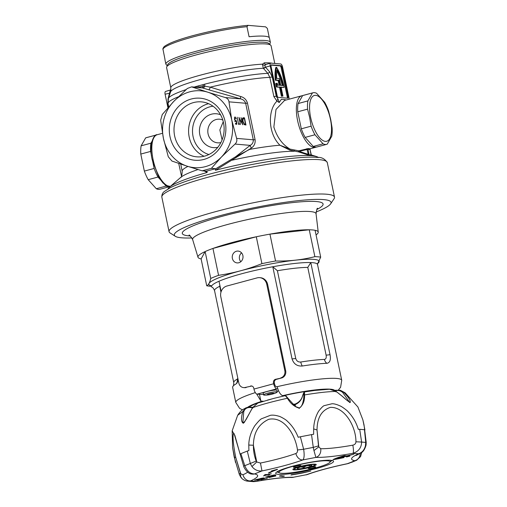 <?xml version="1.0" encoding="UTF-8"?>
<svg xmlns="http://www.w3.org/2000/svg" width="507" height="507" viewBox="0 0 507 507"><rect width="100%" height="100%" fill="white"/><g stroke="black" fill="none" stroke-linecap="round" stroke-linejoin="round"><path stroke-width="0.76" d="M309.65 149.457L309.961 149.419A0.596 0.545 83 0 1 310.341 148.703L309.752 148.906L310.341 148.741L310.005 149.4L311.425 155.338L310.778 155.11L311.488 155.427L307.838 154.863L298.762 151.954A0.596 0.444 97.9 0 1 298.826 150.82L299.162 151.409L298.762 151.954L289.77 150.097L279.94 145.224C267.43 133.024 268.038 109.354 276.993 101.178L273.862 96.609L269.838 77.343L267.791 73.325L263.291 68.249L262.449 64.167L264.255 62.843A53.374 6.984 -11.8 0 1 270.104 62.95A53.374 6.984 -11.8 0 1 272.386 63.261M167.716 65.714L167.627 65.302A51.891 6.794 -11.8 0 1 206.666 50.351A51.891 6.794 -11.8 0 1 264.407 42.303A51.891 6.794 -11.8 0 1 269.217 44.077L269.299 44.489M193.478 102.591A27.574 25.052 -85.1 0 0 174.636 135.933A27.574 25.052 -85.1 0 0 196.729 156.828A27.574 25.052 -85.1 0 0 204.663 156.112A27.574 25.052 -85.1 0 0 223.505 122.77A27.574 25.052 -85.1 0 0 201.412 101.875A27.574 25.052 -85.1 0 0 193.478 102.591M169.997 136.656A31.136 28.284 94.9 0 1 191.278 99.011A31.136 28.284 94.9 0 1 225.178 121.794A31.136 28.284 94.9 0 1 203.903 159.439A31.136 28.284 94.9 0 1 169.997 136.656M222.795 120.026A11.864 10.774 -85.1 0 0 219.594 119.196A11.864 10.774 -85.1 0 0 216.185 119.5A11.864 10.774 -85.1 0 0 208.079 133.842A11.864 10.774 -85.1 0 0 217.585 142.828A11.864 10.774 -85.1 0 0 220.875 142.556M217.807 147.322A16.997 15.438 94.9 0 1 199.821 134.754A16.997 15.438 94.9 0 1 204.822 117.992A16.997 15.438 94.9 0 1 220.577 114.804M222.091 139.843L219.854 129.95L223.264 121.699M284.592 100.411L276.004 109.442L273.856 126.997C277.037 137.251 282.431 144.622 290.042 149.109L298.826 150.82L308.408 148.538A26.687 10.596 74.9 0 0 310.341 148.703M198.269 87.432L203.364 85.924L210.272 87.153L240.698 96.514C244.171 97.483 246.421 99.683 247.454 103.098L255.091 139.653C255.496 143.17 254.286 145.959 251.459 148.012L215.456 170.257A77.096 10.089 -11.8 0 1 311.685 155.7A77.096 10.089 -11.8 0 1 316.362 156.498A77.096 10.089 -11.8 0 1 318.402 157.576M215.456 170.257L215.215 169.104L215.621 168.698L211.4 168.337L221.439 157.018A38.545 35.015 -85.1 0 0 231.75 120.026L228.974 101.837C228.682 99.708 227.459 98.282 225.311 97.559L207.902 92.23A38.545 35.015 -85.1 0 0 173.743 101.432A38.545 35.015 -85.1 0 0 163.431 138.424L168.292 156.79L171.962 161.068L187.273 166.22A38.545 35.015 -85.1 0 0 221.439 157.018L235.026 144.077C236.687 142.499 237.219 140.604 236.611 138.386L231.75 120.026A38.545 35.015 -85.1 0 0 207.902 92.23L191.608 86.862L187.33 88.491L173.743 101.432L162.246 114.55L160.656 120.241L163.431 138.424A38.545 35.015 -85.1 0 0 187.273 166.22L202.192 170.815L206.419 171.176A77.096 10.089 -11.8 0 1 215.621 168.698M206.419 171.176L207.078 171.41M206.913 171.341L207.154 172.494L204.308 170.998M167.994 188.997A77.096 10.089 -11.8 0 1 169.433 187.191A77.096 10.089 -11.8 0 1 207.154 172.494M282.944 96.102L281.417 96.248L282.944 96.102L281.068 87.109L284.173 87.369A27.727 11.008 74.9 0 0 284.059 86.83A27.727 11.008 74.9 0 0 276.562 67.292L275.776 67.507A27.727 11.008 -105.1 0 0 275.333 80.258L278.128 80.493L279.116 85.246M266.289 64.357L264.869 65.219L265.269 67.025A2.079 0.761 -39.8 0 1 263.291 68.249A54.566 7.142 168.2 0 0 205.779 78.129A54.566 7.142 168.2 0 0 170.606 91.843L170.821 87.85L166.594 67.615A53.374 6.984 -11.8 0 1 206.755 52.24A53.374 6.984 -11.8 0 1 266.137 43.963A53.374 6.984 -11.8 0 1 271.087 45.788L274.781 63.464M181.525 176.265L178.698 163.393M197.4 87.356A8.898 4.094 -105.7 0 1 197.432 86.139L204.701 84.181A58.115 7.605 -11.8 0 1 267.791 73.325A2.079 0.659 -41.7 0 0 269.762 71.962L272.227 76.918L276.258 96.191L278.007 99.049L279.23 102.515L276.993 101.178A2.079 1.502 -66.4 0 1 278.007 99.049M168.153 107.497L167.652 105.088L168.109 99.473M167.931 107.75L165.098 94.213A2.966 1.179 -105.1 0 1 165.567 91.456L170.979 89.821M167.893 99.404L170.289 90.214M238.797 123.702L239.272 123.74L239.247 124.462L238.677 124.411L237.175 117.218L238.537 123.771M242.657 121.129C242.232 118.822 242.511 117.694 243.499 117.757L244.456 117.839L245.958 125.033L244.304 124.64L242.657 121.129M242.194 123.195L241.015 117.548L242.79 124.766L239.513 118.923L240.419 124.564L238.911 117.37L241.915 123.271M235.14 117.592L234.741 119.348L235.812 121.002L236.42 120.691L236.851 124.259L235.584 124.152L235.432 123.41L236.484 123.505L236.256 121.623L235.92 121.731L234.456 119.297L235.001 116.851L236.37 118.961L235.14 117.592L234.335 117.782M235.185 121.167L236.42 120.691M288.984 98.922A2.966 1.179 74.9 0 0 288.876 97.167L282.564 66.956A2.966 1.179 74.9 0 0 280.726 63.971L270.839 63.128A2.966 1.179 74.9 0 0 270.668 63.147A2.966 1.179 74.9 0 0 270.206 65.904L276.518 96.115A2.966 1.179 74.9 0 0 277.152 97.914M285.745 100.101L285.276 99.689L281.315 99.353L279.23 102.515M287.634 98.193A1.781 0.703 74.9 0 0 287.735 98.187A1.781 0.703 74.9 0 0 288.014 96.533L281.943 67.469A1.781 0.703 74.9 0 0 280.84 65.676L271.448 64.877A1.781 0.703 74.9 0 0 271.346 64.89A1.781 0.703 74.9 0 0 271.068 66.544L277.139 95.608A1.781 0.703 74.9 0 0 278.242 97.395L287.634 98.193M287.19 98.155A1.781 0.703 74.9 0 0 287.222 96.742L281.151 67.678A1.781 0.703 74.9 0 0 280.048 65.891L271.099 65.13M281.417 96.248L279.541 87.255L276.435 86.995A27.727 11.008 -105.1 0 1 275.764 83.471L277.304 83.325A25.946 10.305 -105.1 0 0 277.614 85.119L279.965 85.315L278.913 80.283L278.128 80.493M281.125 87.394L284.173 87.369M278.913 80.283L276.119 80.043A27.727 11.008 -105.1 0 1 276.562 67.292M276.119 80.043L275.333 80.258M282.203 96.038L280.327 87.046L276.435 86.995M277.221 86.779A27.727 11.008 -105.1 0 1 276.556 83.262M280.327 87.046L279.541 87.255M279.294 78.617L276.74 78.401A25.946 10.305 -105.1 0 1 277.088 69.789A25.946 10.305 74.9 0 1 283.058 85.582L280.707 85.379L279.294 78.617M282.209 85.506A25.946 10.305 74.9 0 0 276.892 71.075M265.269 67.025L265.491 67.171A2.079 0.659 -41.8 0 1 263.539 68.534M265.947 64.414A2.079 1.667 88.4 0 1 265.922 64.421L270.668 63.147M180.745 164.084L181.671 168.774M215.215 169.104L235.571 156.79L249.615 149.407A59.306 7.763 -11.8 0 1 279.94 145.224L290.042 149.109L289.77 150.097M272.227 76.918L269.838 77.343A59.306 7.763 168.2 0 0 210.272 87.153A2.966 0.824 -73 0 1 208.688 89.783L201.887 87.736L191.608 86.862M251.459 148.012A2.966 0.761 54.4 0 1 250.192 145.37C252.359 144.222 253.392 142.366 253.291 139.805L245.654 103.257C244.716 100.804 242.986 99.34 240.476 98.852L208.688 89.783M211.4 168.337L202.192 170.815M242.663 118.15L244.456 117.839M243.145 118.194L243.221 118.575M245.527 124.272L244.336 118.556L243.138 118.632L242.935 121.154L244.323 123.974L245.527 124.272L244.273 124.614M243.81 124.107L244.323 123.974M242.485 118.809L241.985 118.911M238.575 123.93L239.272 123.74M235.508 123.765L236.484 123.505M202.863 87.933A2.966 1.432 -72.5 0 0 204.803 86.032A8.898 2.953 -104.5 0 1 204.701 84.181M201.906 87.743A2.966 1.382 -84.9 0 0 203.364 85.924A8.898 2.44 -111.4 0 1 203.136 84.663M198.82 87.477A2.966 0.849 -123.6 0 0 198.706 87.179A8.898 4.525 -98 0 1 198.909 85.803M204.879 86.051A2.966 1.426 -71.7 0 1 202.914 87.952L192.584 87.071M240.698 96.514A2.966 0.431 -75.1 0 0 240.476 98.852L225.311 97.559M309.517 155.256A0.596 0.539 92.5 0 1 309.143 154.831L311.121 154.996L309.961 149.419A27.277 10.837 -105.1 0 1 307.983 149.254A0.596 0.532 105.5 0 1 308.408 148.538M231.718 159.217L232.238 160.174A63.749 8.346 168.2 0 1 294.212 151.244L294.313 150.135M235.026 144.077L250.192 145.37L235.571 156.79L236.053 157.639M165.098 94.213L170.194 93.079M169.965 92.692L170.282 92.8M170.365 90.677A2.079 1.724 178.7 0 0 170.935 90.341M265.922 64.421L265.922 64.421A2.079 1.667 88.4 0 1 264.255 62.843M264.869 65.219A2.079 1.382 28.5 0 1 262.449 64.167A53.374 6.984 -11.8 0 0 204.048 74.193A53.374 6.984 -11.8 0 0 170.821 87.85M310.709 154.521L311.121 154.996A0.596 0.539 97.2 0 0 311.488 155.427M307.838 154.863L308.243 154.312L309.143 154.831L307.983 149.254L299.162 151.409L308.243 154.312L306.849 148.659M256.675 394.015L260.839 400.91L262.037 401.221A11.864 1.553 168.2 0 0 263.127 401.17A43.501 5.691 -11.8 0 0 249.273 407.032M276.543 386.828A54.116 7.085 -11.8 0 1 277.266 386.657A54.116 7.085 -11.8 0 1 336.711 378.444A54.116 7.085 -11.8 0 1 341.724 380.294L317.54 264.521A54.116 7.085 168.2 0 0 312.521 262.67A54.116 7.085 168.2 0 0 310.785 262.569A54.116 7.085 168.2 0 0 272.791 266.758L292.032 358.836A5.932 0.773 168.2 0 0 295.733 358.462C296.544 361.009 298.217 362.201 300.771 362.03A52.037 6.813 -11.8 0 1 324.436 359.419C325.976 359.14 326.533 357.701 326.102 355.109L307.781 267.404L310.785 262.569L330.019 354.647C330.995 359.856 329.968 362.739 326.933 363.297A5.932 4.683 88 0 1 324.436 359.419M221.16 291.544L219.011 281.239A54.116 7.085 168.2 0 0 211.596 286.651A54.116 7.085 168.2 0 0 212.458 287.589C212.813 287.368 213.51 288.375 214.543 290.606A52.037 6.813 168.2 0 1 219.721 286.29L219.848 285.264M211.476 286.265A61.417 8.042 -11.8 0 1 209.283 286.144A61.417 8.042 -11.8 0 1 206.729 285.796C208.434 285.099 209.771 282.653 210.747 278.457L205.132 251.58L201.114 258.919A61.417 8.042 -11.8 0 1 198.003 257.252A61.417 8.042 -11.8 0 1 205.132 251.58A61.417 8.042 -11.8 0 1 212.953 248.443L218.568 275.32C233.309 273.197 247.758 269.306 261.91 263.646L256.295 236.769L212.953 248.443A61.417 8.042 -11.8 0 1 256.295 236.769A61.417 8.042 -11.8 0 1 269.939 234.126A61.417 8.042 -11.8 0 1 309.257 229.791A61.417 8.042 -11.8 0 1 312.521 229.944A61.417 8.042 -11.8 0 1 315.081 230.286A61.417 8.042 -11.8 0 1 318.231 232.136A61.417 8.042 -11.8 0 1 316.045 234.912M314.872 256.669L309.257 229.791L269.939 234.126L275.555 261.004C289.022 261.308 302.128 259.863 314.872 256.669A61.417 8.042 -11.8 0 1 318.136 256.821A61.417 8.042 -11.8 0 1 320.697 257.163L317.502 263.989M232.371 258.412A5.932 5.387 94.9 0 1 238.132 251.085A5.932 5.387 94.9 0 1 242.885 255.579A5.932 5.387 94.9 0 1 237.124 262.905A5.932 5.387 94.9 0 1 232.371 258.412M241.56 252.866A5.932 5.387 -85.1 0 0 239.475 259.014A5.932 5.387 -85.1 0 0 240.806 261.726M316.057 212.008A80.062 10.482 168.2 0 0 330.653 203.833A80.062 10.482 168.2 0 0 323.631 199.6A80.062 10.482 168.2 0 0 229.544 213.232A80.062 10.482 168.2 0 0 175.289 236.287A80.062 10.482 168.2 0 0 181.74 237.815A80.062 10.482 168.2 0 0 191.931 237.935M175.289 236.287L170.086 232.947A84.511 11.059 -11.8 0 1 169.065 231.674A84.511 11.059 -11.8 0 1 232.643 207.325A84.511 11.059 -11.8 0 1 326.673 194.219A84.511 11.059 -11.8 0 1 334.506 197.109A84.511 11.059 -11.8 0 1 334.081 198.693L330.653 203.833M334.709 390.472A45.218 5.919 168.2 0 0 330.627 389.199A45.218 5.919 168.2 0 0 282.672 395.663A11.864 1.553 168.2 0 1 282.963 395.828A43.501 5.691 -11.8 0 1 323.434 389.547M292.032 358.836C293.686 363.975 297.121 366.371 302.324 366.01A54.116 7.085 -11.8 0 1 326.933 363.297M238.227 380.18L237.048 383.032L236.224 383.812A5.932 5.419 60.9 0 0 237.2 379.154L237.84 378.323M255.319 392.608A54.116 7.085 -11.8 0 0 235.787 402.425L232.637 387.367A54.116 7.085 -11.8 0 1 233.049 386.163A54.116 7.085 -11.8 0 1 236.224 383.812M315.081 230.286L320.697 257.163M201.114 258.919L206.729 285.796M210.747 278.457A61.417 8.042 -11.8 0 1 218.568 275.32M261.91 263.646A61.417 8.042 -11.8 0 1 275.555 261.004M282.672 395.663L281.86 395.251C279.826 393.831 278.299 390.967 277.266 386.657M307.781 267.404A52.037 6.813 168.2 0 0 277.411 270.751L272.791 266.758A54.116 7.085 168.2 0 0 219.011 281.239M167.373 66.024L165.878 64.161A53.374 6.984 -11.8 0 1 195.879 51.353A53.374 6.984 -11.8 0 1 270.364 42.334L269.464 38.019A53.374 6.984 168.2 0 0 249.07 36.738L246.966 26.668L248.1 25.35L265.611 26.846L267.347 28.405L269.268 37.607M165.878 64.161L164.971 59.845A53.374 6.984 168.2 0 1 164.99 59.389L162.88 48.742C163.964 46.657 163.615 46.53 169.547 43.501C175.016 40.991 182.869 38.355 193.11 35.585C212.75 30.433 230.989 27.017 247.841 25.35L248.1 25.35M315.392 466.751A3.853 0.507 -11.8 0 1 315.703 466.827A3.853 0.507 -11.8 0 1 313.092 467.936A3.853 0.507 -11.8 0 1 308.56 468.588A3.853 0.507 -11.8 0 1 308.224 468.386A3.853 0.507 -11.8 0 1 311.349 467.289A3.853 0.507 -11.8 0 1 315.392 466.751M311.361 467.289A2.966 0.387 168.2 0 0 312.388 467.074M300.569 465.489A3.853 0.507 -11.8 0 1 300.879 465.559A3.853 0.507 -11.8 0 1 298.268 466.674A3.853 0.507 -11.8 0 1 293.737 467.327A3.853 0.507 -11.8 0 1 293.401 467.124A3.853 0.507 -11.8 0 1 296.525 466.028A3.853 0.507 -11.8 0 1 300.569 465.489M296.538 466.028A2.966 0.387 168.2 0 0 297.565 465.813M327.687 460.812A26.091 3.416 168.2 0 0 297.026 465.255A26.091 3.416 168.2 0 0 279.338 472.771A26.091 3.416 168.2 0 0 281.442 473.265A26.091 3.416 168.2 0 0 308.82 469.609A26.091 3.416 168.2 0 0 329.975 462.194A26.091 3.416 168.2 0 0 327.687 460.812M279.338 472.771L277.608 471.656A27.574 3.612 -11.8 0 1 277.456 471.542M315.139 464.19A11.934 1.565 -11.8 0 1 316.102 464.418A11.934 1.565 -11.8 0 1 308.015 467.853A11.934 1.565 -11.8 0 1 293.99 469.888A11.934 1.565 -11.8 0 1 292.945 469.254A11.934 1.565 -11.8 0 1 302.622 465.863A11.934 1.565 -11.8 0 1 315.139 464.19M331.21 460.312A27.574 3.612 -11.8 0 1 331.122 460.476L329.975 462.194M247.663 472.156A48.083 6.293 -11.8 0 1 242.942 474.755A7.415 6.306 65.9 0 0 250.712 480.864L246.972 481.092L253.418 481.65L256.282 481.333A7.415 1.508 79.8 0 1 256.098 481.435C271.942 478.646 283.793 477.321 291.664 477.467L291.664 477.467A7.415 6.426 -88.5 0 0 293.357 477.252L306.405 474.723A7.415 5.476 69.9 0 0 307.451 474.489C317.857 470.737 331.134 467.162 347.27 463.778L352.321 462.054L356.681 460.229L354.748 460.711A7.415 6.984 -80.1 0 0 360.236 453.283M234.031 433.58L233.435 433.485C232.523 437.173 233.302 445.184 235.768 457.51L240.762 473.779L240.66 476.96L241.459 477.638M260.459 463.043L256.732 461.978L253.411 445.254C253.551 432.667 258.665 424.017 268.748 419.308C284.173 416.139 295.404 434.772 297.482 449.975C297.685 451.724 297.146 452.903 295.866 453.505A48.083 6.293 -11.8 0 1 279.972 458.429A48.083 6.293 -11.8 0 1 260.459 463.043L261.98 470.94C257.93 471.339 254.584 469.869 251.954 466.541L250.35 463.607L247.277 451.078L240.882 453.651L244.824 465.825C247.042 471.136 250.268 473.836 254.508 473.944A7.415 6.984 99.9 0 1 251.719 474.051L251.719 474.051A7.415 6.984 99.9 0 1 251.719 474.045L252.055 474.096M356.028 455.539L360.065 453.366A7.415 6.306 -114.1 0 1 358.538 453.79C362.137 452.529 364.438 449.842 365.439 445.742L365.737 442.408L361.624 442.06C361.409 447.801 358.525 451.553 352.967 453.315A7.415 1.508 -100.2 0 0 352.815 445.159C354.83 444.671 355.87 443.543 355.939 441.774C356.009 426.355 344.583 406.772 330.374 407.375C321.615 410.201 317.167 417.736 317.021 429.968L318.789 446.87L313.947 450.59L313.275 447.389L303.642 449.253C304.511 454.906 304.244 458.461 302.844 459.931A7.415 5.476 -110.1 0 1 295.866 453.505M269.185 476.669L270.548 476.295L269.185 476.669M275.491 474.907A2.668 0.349 168.2 0 0 272.012 475.452L265.434 477.157L268.919 477.239L272.836 476.124L270.833 475.94L274.483 475.179L273.412 475.743L274.236 475.642A2.668 0.349 168.2 0 0 275.738 475.002A2.668 0.349 168.2 0 0 275.491 474.907M258.291 479.603L259.654 479.229L258.291 479.603M262.398 478.665L263.12 478.24L259.939 478.874L262.398 478.665M264.122 477.968A2.668 0.349 168.2 0 0 260.649 478.513L254.539 480.091L258.019 480.173L262.873 478.703A2.668 0.349 168.2 0 0 264.369 478.063A2.668 0.349 168.2 0 0 264.122 477.968M327.978 464.868A29.545 3.866 -11.8 0 1 316.932 468.373A29.545 3.866 -11.8 0 1 287.856 473.988A29.545 3.866 -11.8 0 1 275.852 472.816A29.545 3.866 -11.8 0 1 281.271 469.786A29.545 3.866 -11.8 0 1 311.38 462.099A29.545 3.866 -11.8 0 1 333.188 460.838A29.545 3.866 -11.8 0 1 327.978 464.868M330.26 461.769A28.037 3.669 168.2 0 0 331.749 460.388M275.516 476.029L269.23 477.505L275.459 475.775M260.985 479.723L267.347 478.228L260.985 479.723M310.728 471.079L302.894 472.917A39.178 5.127 -11.8 0 1 290.967 475.021L291.487 474.729A37.695 4.937 168.2 0 0 306.526 471.966L310.728 471.079M277.449 469.495A37.695 4.937 168.2 0 0 269.68 472.873L268.304 473.094A39.178 5.127 -11.8 0 1 274.002 470.452L271.435 470.94L277.405 469.286M280.707 475.743L284.408 476.054L283.096 476.409L279.389 476.092L280.707 475.743M266.112 474.964L264.565 474.831L265.877 474.476L267.423 474.609L271.327 473.779L268.038 474.66L269.585 474.793L268.273 475.148L266.726 475.015L263.444 475.902L266.112 474.964L266.01 474.489M343.993 457.574A21.795 2.852 -11.8 0 1 332.972 459.697A21.795 2.852 -11.8 0 1 344.411 455.647L346.832 455.856L353.873 454.171L347.434 455.907L349.862 456.11A21.795 2.852 -11.8 0 1 346.82 456.902L346.205 456.851A20.343 2.662 168.2 0 0 347.954 456.408L346.148 456.256L341.902 457.396L343.993 457.574M346.148 456.256L346.053 455.787M347.954 456.408L347.859 455.945M266.625 474.539L266.726 475.015M268.171 474.672L268.273 475.148M282.995 475.934L283.096 476.409M269.68 472.873L269.578 472.391M276.993 471.827A28.037 3.669 168.2 0 0 278.913 472.492M307.451 474.489L306.019 474.901M242.942 474.755L240.762 473.779L240.337 472.917L239.336 474.457L240.66 476.96C242.073 479.083 244.178 480.459 246.972 481.092L246.567 481.01M251.954 466.541L256.732 461.978L256.2 461.091L244.165 465.927M352.815 445.159A48.083 6.293 -11.8 0 1 334.322 447.903A48.083 6.293 -11.8 0 1 320.69 448.701A7.415 6.426 91.5 0 1 315.893 457.403L313.947 450.59M320.69 448.701L318.789 446.87L318.491 445.907L313.275 447.389L311.532 434.619L300.366 436.781L303.642 449.253L297.482 449.975M360.065 453.366C362.72 452.574 364.723 449.798 366.073 445.038L366.206 442.421L365.737 442.408L364.463 429.714L359.691 429.309L361.624 442.06L355.939 441.774M341.737 457.225L341.87 457.853L340.007 457.694L345.546 456.205L345.444 455.736M343.695 455.844L345.546 456.205M334.759 458.803L334.842 459.19L343.74 456.047M341.87 457.853L334.842 459.19M357.879 406.937L362.879 419.897L364.92 429.917L364.463 429.714M240.882 453.651L240.071 454.095L234.88 435.443L232.168 430.804L232.574 447.472L235.495 462.441M240.337 472.917L235.768 457.51L234.228 457.111L239.336 474.457M300.366 436.781L298.192 437.268C295.632 430.779 291.981 425.398 287.228 421.121C286.278 419.802 280.194 416.437 279.249 416.336C275.605 415.214 272.627 414.884 270.313 415.341L261.701 418.7C260.528 419.086 258.228 421.437 254.793 425.76C250.902 432.008 248.893 438.441 248.779 445.045L248.912 450.546L247.277 451.078M256.2 461.091C254.248 456.002 253.323 450.723 253.411 445.254L248.779 445.045M359.691 429.309L358.329 429.353C356.294 422.616 352.948 416.817 348.29 411.957C347.365 410.531 341.42 406.348 340.514 406.107C336.984 404.459 334.157 403.673 332.034 403.749L324.341 405.606C323.308 405.784 321.387 407.672 318.58 411.266C315.493 416.634 313.858 422.515 313.675 428.909L313.624 434.284L311.532 434.619M318.491 445.907L317.021 429.968L313.675 428.909M357.936 407.02L345.14 392.817L343.467 392.069C348.518 397.095 350.762 400.574 350.204 402.514C348.607 401.709 346.008 399.674 342.402 396.404L336.147 391.448C328.283 391.537 317.737 392.703 304.523 394.947C304.846 400.758 303.091 405.163 299.257 408.16C294.345 406.76 290.403 403.458 287.425 398.261C273.501 401.297 261.897 404.421 252.613 407.641L244.323 422.413L243.29 423.263C241.098 421.957 240.939 418.06 242.828 411.576L237.675 415.271C241.795 408.984 243.816 409.364 245.87 407.869L248.284 407.153L248.722 407.565L248.284 407.153L248.95 407.07L249.374 407.489L252.518 407.653M252.828 408.053L252.613 407.641L252.828 408.053M274.021 398.331L257.86 403.033L252.613 407.641M288.071 398.553L287.425 398.261C285.891 396.151 285.029 395.346 284.833 395.84M304.2 392.088L303.737 392.748L304.2 392.088C304.473 391.562 304.58 392.513 304.523 394.947L303.896 395.365L303.782 397.431C302.996 403.87 301.456 407.362 299.162 407.901L295.34 406.481L288.02 398.331C284.915 394.611 285.929 396.132 284.959 395.72L274.008 398.337M336.147 391.448L335.932 391.943L336.147 391.448L329.525 389.23L314.828 390.441M340.374 390.282L335.558 390.251L335.431 390.77C338.175 390.054 340.603 390.637 342.713 392.519L343.467 392.069L340.374 390.282L334.664 390.485M342.713 392.519L349.545 402.178M243.29 423.263L243.569 422.901L242.916 421.925L243.759 411.697L242.828 411.576L245.87 407.869M293.268 404.681L295.112 404.611C299.13 402.945 301.684 399.839 302.761 395.302L303.737 392.748L303.896 395.365M335.558 390.251L334.715 390.96L334.829 390.441L335.558 390.251M243.759 411.697C244.57 409.244 246.225 407.869 248.722 407.565L249.374 407.489L248.95 407.07M249.051 407.064L252.714 407.317M256.903 479.723L255.858 479.635M260.446 478.912L259.635 479.134M257.854 479.096L257.955 479.571M275.751 475.718L275.821 476.054M267.797 476.789L266.752 476.7M271.34 475.978L270.529 476.2M268.748 476.162L268.849 476.637M266.79 284.395L284.826 370.718L285.688 370.794L267.652 284.465L266.79 284.395A8.898 8.08 -85.1 0 0 259.66 277.652A8.898 8.08 -85.1 0 0 257.1 277.887L226.883 286.024A8.898 8.08 -85.1 0 0 220.805 296.779L238.841 383.108A5.932 5.387 -85.1 0 0 243.594 387.602A5.932 5.387 -85.1 0 0 245.299 387.443L251.415 386.106L245.299 387.443M274.357 382.969L273.488 382.893A2.966 2.693 94.9 0 1 275.516 379.306L276.378 379.382A2.966 2.693 -85.1 0 0 274.357 382.969L274.534 383.831A2.966 1.179 74.9 0 0 276.372 386.809L277.316 386.892M246.161 387.519A5.932 5.387 94.9 0 1 244.456 387.671L243.594 387.602M259.66 277.652L260.528 277.728A8.898 8.08 94.9 0 1 267.652 284.465M285.688 370.794A5.932 5.387 94.9 0 1 281.639 377.962L275.516 379.306M276.378 379.382L281.639 377.962M251.833 386.03A2.966 2.693 -85.1 0 0 251.415 386.106M250.553 386.03A2.966 2.693 94.9 0 1 253.779 388.197L253.963 389.065L273.672 383.755A5.038 2.003 74.9 0 0 276.79 388.825L277.868 388.92M273.488 382.893L273.672 383.755M280.77 377.892A5.932 5.387 -85.1 0 0 284.826 370.718M263.437 394.281A11.122 1.458 -11.8 0 1 260.173 394.395L257.087 394.135A5.038 2.003 -105.1 0 1 253.963 389.065M278.622 390.891A11.122 1.458 -11.8 0 1 277.082 391.429M310.658 117.523A23.721 9.424 74.9 0 0 325.348 141.383A23.721 9.424 74.9 0 0 330.425 119.208A23.721 9.424 74.9 0 0 315.728 95.341A23.721 9.424 74.9 0 0 310.658 117.523M309.688 117.567L311.114 126.173A26.687 10.596 74.9 0 0 314.955 134.761L323.067 143.817A26.687 10.596 74.9 0 0 326.774 144.324A26.687 10.596 74.9 0 0 327.237 144.172L331.787 136.199A26.687 10.596 74.9 0 0 332.117 127.96L330.691 119.354L328.561 110.938A26.687 10.596 74.9 0 0 324.714 102.344L316.609 93.294A26.687 10.596 74.9 0 0 312.895 92.787A26.687 10.596 74.9 0 0 312.439 92.939L307.882 100.912A26.687 10.596 74.9 0 0 307.559 109.151L309.688 117.567M326.774 144.324L316.97 146.967A26.687 10.596 -105.1 0 1 313.256 146.453L305.151 137.403A26.687 10.596 -105.1 0 1 301.304 128.816L297.748 111.787A26.687 10.596 -105.1 0 1 298.078 103.555L302.628 95.582A26.687 10.596 -105.1 0 1 303.091 95.43L312.895 92.787M313.256 146.453L323.067 143.817M314.955 134.761L305.151 137.403M301.304 128.816L311.114 126.173M307.559 109.151L297.748 111.787M298.078 103.555L307.882 100.912M312.439 92.939L302.628 95.582M164.604 184.415L166.112 186.094A26.687 10.596 74.9 0 0 169.82 186.601L160.016 189.244A26.687 10.596 -105.1 0 1 156.302 188.731L148.196 179.681A26.687 10.596 -105.1 0 1 144.349 171.093L140.794 154.065A26.687 10.596 -105.1 0 1 141.123 145.832L145.674 137.86A26.687 10.596 -105.1 0 1 146.136 137.708L155.941 135.065A26.687 10.596 74.9 0 0 155.478 135.217L155.155 135.787M151.885 141.516L150.928 143.189A26.687 10.596 74.9 0 0 150.604 151.428L151.561 156.029M152.347 159.787L154.16 168.451A26.687 10.596 74.9 0 0 158 177.038L159.978 179.25M169.82 186.601A26.687 10.596 74.9 0 0 170.282 186.449L170.308 186.405M156.568 134.944A26.687 10.596 74.9 0 0 155.941 135.065M155.478 135.217L145.674 137.86M141.123 145.832L150.928 143.189M150.604 151.428L140.794 154.065M144.349 171.093L154.16 168.451M158 177.038L148.196 179.681M156.302 188.731L166.112 186.094M264.876 395.149A6.971 0.913 -11.8 0 1 263.564 394.896A6.971 0.913 -11.8 0 1 263.627 394.725A6.971 0.913 -11.8 0 1 271.334 392.355A6.971 0.913 -11.8 0 1 277.209 392.044A6.971 0.913 -11.8 0 1 277.145 392.215A6.971 0.913 -11.8 0 1 276.106 392.805A30.769 30.769 0 0 1 264.876 395.149M263.564 394.896L263.203 393.166A6.971 0.913 -11.8 0 1 263.266 393.001A6.971 0.913 -11.8 0 1 270.408 390.732A6.971 0.913 -11.8 0 1 276.847 390.32L277.209 392.044M270.022 394.617A3.555 0.463 -11.8 0 1 267.056 394.687A3.555 0.463 -11.8 0 1 270.992 393.476A3.555 0.463 -11.8 0 1 273.957 393.4A3.555 0.463 -11.8 0 1 270.022 394.617M300.892 466.941L303.889 467.517C305.67 465.813 307.692 465.268 309.954 465.882L309.948 465.268M311.133 465.268A7.415 0.97 -11.8 0 1 311.729 465.413A7.415 0.97 -11.8 0 1 306.71 467.549A7.415 0.97 -11.8 0 1 297.996 468.81A7.415 0.97 -11.8 0 1 297.349 468.417A7.415 0.97 -11.8 0 1 303.357 466.307A7.415 0.97 -11.8 0 1 311.133 465.268M298.376 467.79L299.561 467.346M313.763 464.564A10.381 1.356 168.2 0 0 301.564 466.326A10.381 1.356 168.2 0 0 294.535 469.317A10.381 1.356 168.2 0 0 295.366 469.514A10.381 1.356 168.2 0 0 306.26 468.062A10.381 1.356 168.2 0 0 314.67 465.109A10.381 1.356 168.2 0 0 313.763 464.564M303.623 466.25L303.889 467.517M309.828 465.274L309.954 465.882M170.352 186.399L166.302 185.524L162.956 182.938L159.065 177.824L152.239 159.889C148.564 145.224 153.779 133.835 157.252 134.71A26.687 10.596 74.9 0 0 153.076 159.528A26.687 10.596 74.9 0 0 170.371 186.38M310.297 148.76L315.658 147.315A26.687 10.596 -105.1 0 1 297.596 120.603A26.687 10.596 -105.1 0 1 301.773 95.779L284.566 100.418M213.041 106.223A24.609 22.359 -85.1 0 0 209.892 106.812A24.609 22.359 -85.1 0 0 192.514 130.553A24.609 22.359 -85.1 0 0 208.928 154.508M204.125 156.251A27.574 25.052 94.9 0 1 188.667 128.772A27.574 25.052 94.9 0 1 208.06 103.834A27.574 25.052 94.9 0 1 208.599 103.694M197.983 169.553A63.749 8.346 168.2 0 0 180.663 177.45L169.433 187.191M170.606 91.843L168.381 98.497A58.115 7.605 -11.8 0 1 186.069 89.606M194.149 87.084A58.115 7.605 -11.8 0 1 197.432 86.139M236.611 138.386L253.291 139.805A2.966 0.387 -11.8 0 0 255.091 139.653M247.454 103.098A2.966 0.387 -11.8 0 1 245.654 103.257L228.974 101.837M273.862 96.609L276.518 96.115M270.206 65.904L265.491 67.171L269.762 71.962M287.222 96.742L288.014 96.533M280.048 65.891L280.84 65.676M281.151 67.678L281.943 67.469M180.663 177.456C181.405 177.748 181.918 175.688 182.197 171.277A59.306 7.763 -11.8 0 1 187.951 166.435M178.306 96.843A59.306 7.763 168.2 0 0 168.064 103.656L168.73 106.844M244.203 124.551L245.312 124.253M167.652 105.088L168.324 104.879M262.037 401.221A45.218 5.919 168.2 0 0 247.758 407.222M211.191 285.815A56.315 7.371 -11.8 0 1 244.254 269.832A56.315 7.371 -11.8 0 1 313.89 259.369A56.315 7.371 -11.8 0 1 317.578 263.589M327.294 162.576A84.511 11.059 168.2 0 0 319.461 159.686A84.511 11.059 168.2 0 0 225.431 172.798A84.511 11.059 168.2 0 0 161.847 197.141C161.733 194.593 162.614 192.685 164.477 191.418L170.041 187.875C174.985 185.334 181.899 182.615 190.771 179.725C228.384 167.171 296.158 155.098 317.084 157.443C321.318 156.986 324.721 158.697 327.294 162.576L334.506 197.109M190.22 235.958A71.905 9.411 -11.8 0 1 188.965 235.869A71.905 9.411 -11.8 0 1 222.725 216.153A71.905 9.411 -11.8 0 1 316.406 201.545A71.905 9.411 -11.8 0 1 316.831 209.511M318.231 232.136L316.057 213.789A63.039 8.251 168.2 0 0 310.195 211.539A63.039 8.251 168.2 0 0 239.71 221.401A63.039 8.251 168.2 0 0 192.647 239.57C190.334 235.875 189.136 234.437 189.054 235.267L189.054 235.267M277.411 270.751L295.733 358.462M233.049 386.163C233.467 386.226 233.702 385.028 233.759 382.57A52.037 6.813 -11.8 0 1 237.2 379.154M220.957 292.197L219.721 286.29M326.102 355.109A5.932 0.773 168.2 0 0 330.019 354.647M302.324 366.01A5.932 2.009 80.9 0 1 300.771 362.03M259.464 394.338L260.839 400.91M269.211 44.464A51.891 6.794 168.2 0 0 196.798 52.848A51.891 6.794 168.2 0 0 167.785 65.65M193.192 35.579A51.891 6.794 -11.8 0 1 247.6 25.394M246.966 26.668A53.374 6.984 168.2 0 0 192.875 36.967A53.374 6.984 168.2 0 0 162.886 49.318M350.54 462.485L354.748 460.711C349.519 459.665 350.781 457.358 358.538 453.79L352.967 453.315C336.889 456.173 324.531 457.536 315.893 457.403L302.844 459.931C291.994 463.835 278.375 467.505 261.98 470.94L254.508 473.944C259.73 474.989 258.469 477.296 250.712 480.864L256.282 481.333C272.36 478.481 284.719 477.119 293.357 477.252L306.405 474.723C317.255 470.819 330.875 467.15 347.27 463.715L350.54 462.485M366.073 445.038L365.439 445.742M299.257 408.16L299.219 408.541M350.204 402.514L349.583 402.501M295.112 404.611L295.549 406.633M303.655 392.868L304.118 392.215M303.129 394.801L302.761 395.302L303.129 394.801M334.715 390.96L334.829 390.441M257.062 479.869L257.15 480.313M257.924 479.711L258.019 480.173M261.504 478.906L261.568 479.223M256.853 479.369L256.948 479.831M257.024 479.318L257.119 479.774M267.956 476.935L268.045 477.379M268.818 476.776L268.919 477.239M267.747 476.434L267.842 476.897M267.924 476.384L268.019 476.84M276.79 388.825L257.087 394.135M315.658 147.315L316.343 147.081M311.146 154.869L316.362 156.498M157.252 134.71L162.443 133.309M182.197 171.277L181.658 168.698M302.603 95.627L301.773 95.779M235.977 120.983L234.665 121.338M168.381 98.497L168.064 103.656M341.724 380.294L340.603 387.228L338.461 389.94M235.787 402.425L239.589 408.331L242.485 409.897M211.596 286.651L210.988 285.631M169.065 231.674L161.847 197.141M198.003 257.252L192.647 239.57M317.629 208.402C317.217 207.68 316.691 209.473 316.057 213.789M317.54 264.521L317.693 263.336M233.759 382.57L214.543 290.606M269.737 44.635L270.364 42.334M270.459 475.87L270.548 476.295M259.565 478.804L259.654 479.229M361.776 452.371L360.572 456.585L356.681 460.229M347.27 463.778L349.171 463.24M291.664 477.467L293.464 477.328M256.098 481.435L253.418 481.65M234.139 433.745L243.671 466.148C243.316 466.548 247.353 473.982 251.719 474.051M362.879 419.897L364.032 424.91L366.206 442.421M232.574 447.472L234.228 457.137M232.168 430.804L237.675 415.271M243.569 422.901L246.206 419.352L252.499 407.679L257.86 403.033M292.793 404.206L294.96 404.149C299.206 402.387 301.804 399.364 302.749 395.086L304.327 391.968L315.031 390.415M329.525 389.23L336.198 391.442L342.421 396.373C348.892 402.057 350.172 402.621 349.849 402.298M345.14 392.817L340.457 390.308M267.392 400.118L272.24 398.819M316.153 390.289L320.525 389.807M252.727 407.298L249 407.058L245.914 407.85M256.827 479.375L256.929 479.85M267.721 476.441L267.823 476.916M294.535 469.317L293.616 468.728M314.67 465.109L315.278 464.203"/></g></svg>
